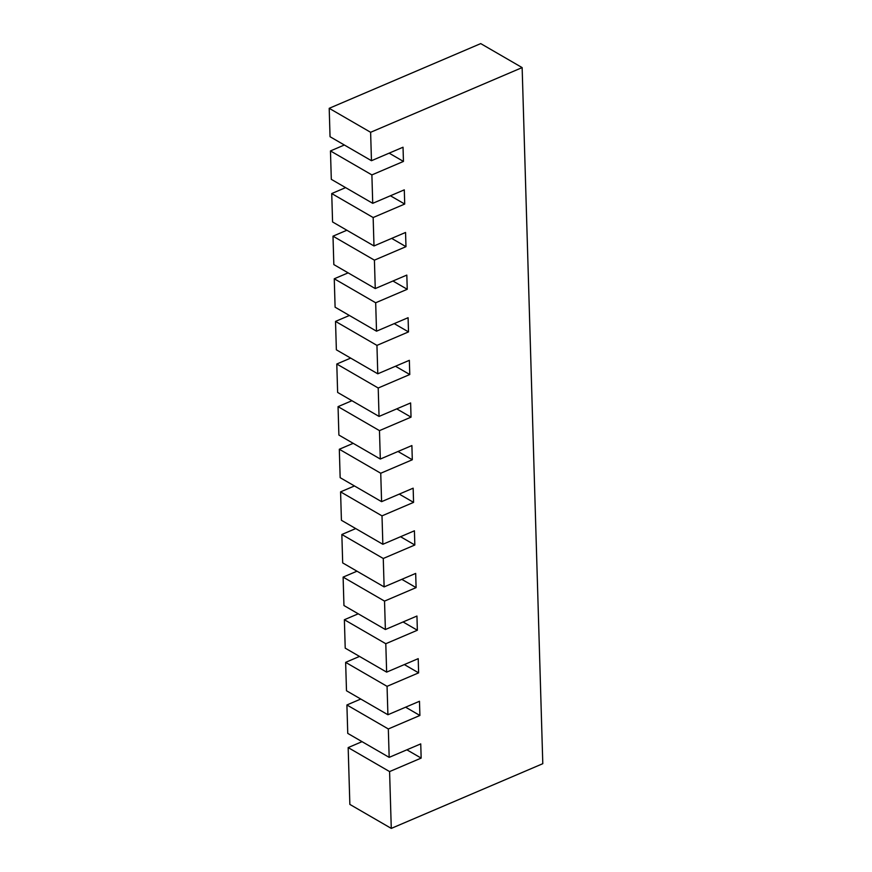 <?xml version="1.0" encoding="UTF-8"?>
<svg xmlns="http://www.w3.org/2000/svg" width="872" height="872" viewBox="0 0 872 872"><rect width="100%" height="100%" fill="white"/><g stroke="black" fill="none" stroke-linecap="round" stroke-linejoin="round"><path stroke-width="1.31" d="M362.043 741.658L348.168 747.587L349.857 804.409L391.277 828.4L542.798 763.687L522.143 67.591L370.622 132.293L371.461 160.71L403.028 147.226L403.453 161.429L371.886 174.912L372.726 203.329L404.292 189.845L404.717 204.048L373.151 217.531L373.99 245.948L405.556 232.464L405.981 246.667L374.415 260.15L375.254 288.567L406.821 275.083L407.246 289.286L375.679 302.769L376.519 331.186L408.085 317.702L408.51 331.905L376.944 345.388L377.783 373.805L409.35 360.321L409.775 374.524L378.208 388.007L379.048 416.424L410.625 402.94L411.039 417.143L379.473 430.626L380.312 459.043L411.889 445.559L412.303 459.762L380.737 473.245L381.587 501.662L413.154 488.178L413.568 502.381L382.001 515.864L382.852 544.281L414.418 530.797L414.832 545L383.266 558.483L384.116 586.9L415.682 573.416L416.097 587.619L384.53 601.102L385.38 629.519L416.947 616.035L417.361 630.238L385.795 643.721L386.645 672.127L418.211 658.654L418.625 672.857L387.059 686.34L387.909 714.746L419.476 701.273L419.901 715.476L388.323 728.959L389.174 757.365L420.74 743.892L421.165 758.095L389.588 771.578L391.277 828.4M360.779 699.039L346.903 704.968L347.754 733.385L389.174 757.365M359.515 656.42L345.639 662.349L346.489 690.766L387.909 714.746M358.25 613.801L344.375 619.73L345.214 648.147L386.645 672.127M356.986 571.193L343.11 577.111L343.95 605.528L385.38 629.519M355.722 528.574L341.846 534.492L342.685 562.909L384.116 586.9M354.457 485.955L340.581 491.873L341.421 520.29L382.852 544.281M353.193 443.336L339.317 449.254L340.156 477.671L381.587 501.662M351.928 400.717L338.053 406.635L338.892 435.052L380.312 459.043M350.664 358.098L336.788 364.016L337.627 392.433L379.048 416.424M349.4 315.479L335.524 321.397L336.363 349.814L377.783 373.805M348.135 272.86L334.259 278.778L335.099 307.195L376.519 331.186M346.871 230.241L332.995 236.17L333.834 264.576L375.254 288.567M345.606 187.622L331.731 193.551L332.57 221.957L373.99 245.948M344.342 145.003L330.466 150.932L331.305 179.338L372.726 203.329M522.143 67.591L480.723 43.6L329.202 108.313L330.041 136.719L371.461 160.71M348.168 747.587L389.588 771.578M406.864 749.811L421.165 758.095M346.903 704.968L388.323 728.959M405.6 707.192L419.901 715.476M345.639 662.349L387.059 686.34M404.336 664.573L418.625 672.857M344.375 619.73L385.795 643.721M403.071 621.954L417.361 630.238M343.11 577.111L384.53 601.102M401.807 579.335L416.097 587.619M341.846 534.492L383.266 558.483M400.542 536.716L414.832 545M340.581 491.873L382.001 515.864M399.278 494.108L413.568 502.381M339.317 449.254L380.737 473.245M398.003 451.489L412.303 459.762M338.053 406.635L379.473 430.626M396.738 408.87L411.039 417.143M336.788 364.016L378.208 388.007M395.474 366.251L409.775 374.524M335.524 321.397L376.944 345.388M394.209 323.632L408.51 331.905M334.259 278.778L375.679 302.769M392.945 281.013L407.246 289.286M332.995 236.17L374.415 260.15M391.681 238.394L405.981 246.667M331.731 193.551L373.151 217.531M390.416 195.775L404.717 204.048M330.466 150.932L371.886 174.912M389.152 153.156L403.453 161.429M329.202 108.313L370.622 132.293"/></g></svg>
